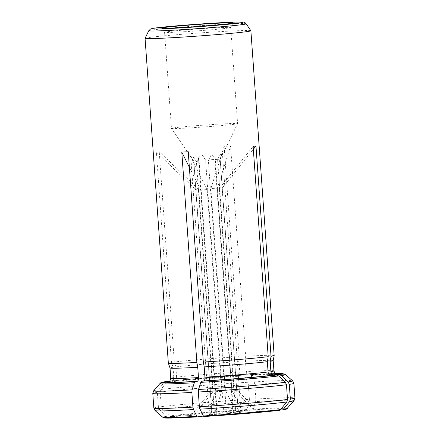<?xml version="1.0" encoding="UTF-8"?>
<svg xmlns="http://www.w3.org/2000/svg" width="440" height="440" viewBox="0 0 440 440"><rect width="100%" height="100%" fill="white"/><g stroke="black" fill="none" stroke-linecap="round" stroke-linejoin="round"><path stroke-width="0.33" stroke-dasharray="2.2 1.65" d="M153.846 408.139A70.725 1.991 175.9 0 1 158.428 407.099L159.555 409.536L167.431 416.884L191.4 415.465L210.419 391.727L195.954 189.948L156.404 152.097L171.479 362.411A53.042 1.491 -4.1 0 0 168.344 363.143M158.428 407.099L157.371 392.392A70.725 1.991 -4.1 0 0 152.79 393.432M166.067 381.557L163.856 382.723L158.142 389.84L157.371 392.392M169.285 381.365L171.061 381.249L168.663 381.684M168.883 381.596A55.253 1.557 -4.1 0 1 170.797 381.277C172.744 380.952 173.739 379.715 173.784 377.559L173.047 367.274L171.479 362.411M168.894 381.172L166.683 382.338L160.969 389.455L160.204 392.007L161.255 406.714L162.382 409.151L170.264 416.499L191.4 415.465M161.255 406.714A70.725 1.991 175.9 0 1 249.403 399.421L249.167 401.973L246.521 410.19A61.688 1.738 -4.1 0 0 170.264 416.499M203.423 416.064L207.757 415.476L215.171 391.727L200.706 189.954L189.36 167.266M169.587 381.128L173.822 380.87C185.504 379.357 216.365 376.805 241.373 375.287L169.659 381.068A60.418 1.7 175.9 0 1 243.485 375.001L244.563 375.898L247.753 382.278L248.347 384.714A70.725 1.991 -4.1 0 0 160.204 392.007M279.994 410.218L256.025 411.637L233.778 390.341L219.313 188.562L253.127 146.366M239.745 371.954A51.717 1.458 -4.1 0 0 176.611 377.174C176.566 379.33 175.577 380.567 173.624 380.892A55.253 1.557 -4.1 0 1 241.417 375.287C240.543 375.194 239.987 374.083 239.745 371.954L239.008 361.664A51.717 1.458 -4.1 0 0 175.874 366.889L174.306 362.027L159.231 151.712L156.404 152.097M276.265 373.901A55.253 1.557 -4.1 0 0 247.88 374.902L249.948 374.622L251.026 375.518L254.216 381.898L254.81 384.334L255.865 399.042L255.629 401.588L252.984 409.811L242.495 411.241L231.853 389.956L217.393 188.177L230.571 145.959L224.109 146.344L210.925 188.556L217.393 188.177M276.496 373.956L247.88 374.902C247.005 374.814 246.45 373.703 246.208 371.569L245.471 361.284L245.647 356.274L230.571 145.959M275.435 373.494A60.418 1.7 175.9 0 0 249.948 374.622L275.423 373.489M219.313 188.562C220.792 187.764 221.738 187.638 222.139 188.177L253.336 149.248M280.291 409.981L258.852 411.252L236.605 389.956L222.139 188.177M236.605 389.956C236.291 390.687 235.345 390.814 233.778 390.341M235.45 408.408L217.597 159.368L220.055 154.93L222.42 153.302L220.143 159.374A13.261 0.374 -4.1 0 1 220.22 159.406A13.261 0.374 -4.1 0 0 220.22 159.406A13.261 0.374 -4.1 0 1 214.896 160.089L232.744 409.123A13.261 0.374 -4.1 0 0 238.068 408.441A13.261 0.374 -4.1 0 0 237.996 408.408C238.392 410.372 239.234 411.625 240.532 412.165L238.552 412.165C236.671 411.625 235.637 410.372 235.45 408.408A13.261 0.374 -4.1 0 0 223.448 409.118C223.801 411.07 223.322 412.412 222.019 413.144L216.959 413.562L216.744 413.072L198.44 157.751L202.048 154.611L205.601 160.078L223.448 409.118M220.143 159.374L237.996 408.408M209.721 414.546A15.752 0.446 175.9 0 1 209.435 414.458A15.752 0.446 175.9 0 1 216.959 413.562L216.937 409.657A13.261 0.374 -4.1 0 0 211.613 410.339A13.261 0.374 -4.1 0 0 211.69 410.372C211.58 412.363 210.92 413.754 209.721 414.546L211.701 414.552C213.488 413.76 214.33 412.363 214.236 410.372A13.261 0.374 -4.1 0 0 226.237 409.662C226.166 411.659 226.837 412.962 228.239 413.567L233.294 413.149L232.744 409.123M198.44 157.751L199.089 160.617L216.937 409.657M209.281 414.629L190.729 155.848L193.32 157.305L196.383 161.337L214.236 410.372M190.729 155.848L193.837 161.332L211.69 410.372M214.896 160.089L215.132 157.251L211.129 154.858L208.384 160.628L226.237 409.662M210.419 391.727C210.826 392.266 211.767 392.139 213.246 391.341L198.781 189.563C197.214 189.09 196.273 189.216 195.954 189.948M199.089 160.617A13.261 0.374 -4.1 0 0 193.765 161.298A13.261 0.374 -4.1 0 0 193.765 161.304A13.261 0.374 -4.1 0 0 193.837 161.332M228.239 413.567A15.752 0.446 175.9 0 1 211.701 414.552M246.521 410.19L236.032 411.62L225.39 390.335L210.925 188.556M225.39 390.335L231.853 389.956M217.597 159.368A13.261 0.374 -4.1 0 0 212.295 159.632A13.261 0.374 -4.1 0 0 205.601 160.078M200.706 189.954L207.169 189.569L188.249 151.729M203.731 416.521L214.22 415.091L221.634 391.347L207.169 189.569M221.634 391.347L215.171 391.727M196.383 161.337A13.261 0.374 -4.1 0 0 208.384 160.628M242.495 411.241L236.032 411.62M286.583 409.041A61.688 1.738 -4.1 0 0 252.984 409.811M256.025 411.637L258.852 411.252M207.757 415.476L214.22 415.091M167.431 416.884A61.688 1.738 -4.1 0 0 163.68 417.852M222.019 413.144A15.752 0.446 175.9 0 1 238.552 412.165M240.532 412.165A15.752 0.446 175.9 0 1 240.812 412.209A15.752 0.446 175.9 0 1 233.294 413.149M273.196 360.597A51.717 1.458 -4.1 0 0 273.196 360.586A51.717 1.458 -4.1 0 0 245.471 361.284M173.047 367.274A51.717 1.458 -4.1 0 0 170.022 367.983L170.022 367.989M176.611 377.174L175.874 366.889M239.008 361.664L239.184 356.659A53.042 1.491 -4.1 0 0 174.306 362.027M249.403 399.421L248.347 384.714M145.073 38.335A53.042 1.491 175.9 0 1 215.903 31.873A53.042 1.491 175.9 0 1 250.872 30.75M239.184 356.659L224.109 146.344M274.164 355.559A53.042 1.491 -4.1 0 0 245.647 356.274M184.388 31.73A33.154 0.935 175.9 0 1 164.577 32.307A33.154 0.935 175.9 0 1 164.571 32.291A33.154 0.935 175.9 0 1 210.898 28.116A33.154 0.935 175.9 0 1 230.709 27.55A33.154 0.935 175.9 0 1 230.709 27.566A33.154 0.935 175.9 0 1 184.388 31.73M217.784 124.196A33.154 0.935 -4.1 0 0 171.463 128.37A33.154 0.935 -4.1 0 0 171.468 128.387A33.154 0.935 -4.1 0 0 204.595 126.934A33.154 0.935 -4.1 0 0 237.595 123.646A33.154 0.935 -4.1 0 0 237.595 123.629A33.154 0.935 -4.1 0 0 217.784 124.196M198.781 189.563L159.231 151.712M194.227 415.08L213.246 391.341M249.167 401.973A69.691 1.964 -4.1 0 0 162.382 409.151M246.796 409.558A62.48 1.76 -4.1 0 0 169.499 415.949M160.969 389.455A69.691 1.964 175.9 0 1 247.753 382.278M273.933 370.876A51.717 1.458 -4.1 0 0 246.208 371.569M173.784 377.559A51.717 1.458 -4.1 0 0 170.759 378.268M255.865 399.042A70.725 1.991 175.9 0 1 294.932 398.024M293.882 383.317A70.725 1.991 -4.1 0 0 254.81 384.334M159.555 409.536A69.691 1.964 -4.1 0 0 155.089 410.608M166.666 416.334A62.48 1.76 -4.1 0 0 162.795 417.28M159.935 383.576A62.92 1.771 175.9 0 1 163.856 382.723M153.67 390.808A69.691 1.964 175.9 0 1 158.142 389.84M294.058 400.648A69.691 1.964 -4.1 0 0 255.629 401.588M287.381 408.348A62.48 1.76 -4.1 0 0 253.259 409.173M251.026 375.518A62.92 1.771 175.9 0 1 285.406 374.583M254.216 381.898A69.691 1.964 175.9 0 1 292.639 380.842M166.683 382.338A62.92 1.771 175.9 0 1 244.563 375.898M148.759 30.745A48.824 1.375 175.9 0 1 197.351 25.905A48.824 1.375 175.9 0 1 246.142 23.766M232.936 22.979L230.709 27.566L237.595 123.629L220.215 159.412L238.068 408.441C238.266 410.218 239.179 411.472 240.812 412.209M233.437 412.577L215.132 157.251M240.972 412.088L222.42 153.302M193.765 161.298L211.613 410.339C211.673 412.12 210.947 413.495 209.435 414.458M164.571 32.291L171.463 128.37M164.577 32.307L161.716 28.083M193.765 161.304L171.468 128.387"/><path stroke-width="0.66" d="M168.883 381.596A55.253 1.557 -4.1 0 0 197.318 381.293L195.25 381.579A60.418 1.7 175.9 0 1 166.067 381.557L165.809 381.584C158.4 382.959 162.08 382.47 159.935 383.576L153.67 390.808L152.79 393.432A70.725 1.991 -4.1 0 0 191.862 392.414L192.093 389.862A69.691 1.964 175.9 0 1 153.67 390.808M166.067 381.557L169.285 381.365M189.36 167.266L181.786 152.114L188.249 151.729L203.324 362.043A53.042 1.491 -4.1 0 0 268.202 356.681L253.127 146.366L255.959 145.981L271.035 356.296A53.042 1.491 -4.1 0 0 274.164 355.57A53.042 1.491 -4.1 0 0 274.164 355.559L250.883 30.773A53.042 1.491 175.9 0 1 176.764 37.455A53.042 1.491 175.9 0 1 145.068 38.357A53.042 1.491 175.9 0 1 145.073 38.335L148.759 30.745L150.513 29.024L153.505 28.276L174.724 26.01C194.634 24.25 222.717 22.424 235.318 22.072L243.139 22.105C243.986 21.95 244.987 22.5 246.142 23.766A48.824 1.375 175.9 0 1 177.931 29.937A48.824 1.375 175.9 0 1 148.759 30.745M197.318 381.293C198.165 380.963 198.55 379.726 198.484 377.575L197.747 367.29L196.862 362.428L181.786 152.114M195.25 381.579L194.321 382.745L192.093 389.862M193.507 409.558L196.911 416.356A62.48 1.76 -4.1 0 1 162.795 417.28L155.089 410.608A69.691 1.964 -4.1 0 0 193.507 409.558L192.913 407.121L191.862 392.414M196.911 416.356L197.269 416.906L203.423 416.064M287.524 399.449A70.725 1.991 175.9 0 1 199.375 406.742L199.969 409.178A69.691 1.964 -4.1 0 0 286.754 402L287.524 399.449L286.468 384.742L285.34 382.305L278.663 375.925L276.304 375.023L271.574 375.304C269.594 375.21 268.428 374.099 268.081 371.971L267.344 361.686L268.202 356.681M286.754 402L279.994 410.218A61.688 1.738 -4.1 0 1 203.731 416.521L203.374 415.971A62.48 1.76 -4.1 0 0 280.671 409.58M282.821 409.827A61.688 1.738 -4.1 0 0 286.583 409.041L294.058 400.648A69.691 1.964 -4.1 0 1 289.581 401.616L282.821 409.827L280.291 409.981M162.795 417.28L163.68 417.852A61.688 1.738 -4.1 0 0 197.269 416.906M276.304 375.023A60.418 1.7 175.9 0 1 201.713 381.194L203.781 380.914C204.628 380.584 205.013 379.341 204.947 377.19L204.21 366.905A51.717 1.458 -4.1 0 0 267.344 361.686M204.21 366.905L203.324 362.043M275.435 373.494A60.418 1.7 175.9 0 1 279.131 374.638L274.401 374.918C272.421 374.825 271.255 373.714 270.908 371.586L270.171 361.3A51.717 1.458 -4.1 0 0 273.196 360.597L274.164 355.57M198.484 377.575A51.717 1.458 -4.1 0 1 170.759 378.268L170.022 367.989A51.717 1.458 -4.1 0 0 170.027 367.994A51.717 1.458 -4.1 0 0 197.747 367.29M145.068 38.357L168.344 363.143A53.042 1.491 -4.1 0 0 168.35 363.154A53.042 1.491 -4.1 0 0 196.862 362.428M168.894 381.172A60.418 1.7 175.9 0 1 169.648 381.079L168.696 381.189L169.587 381.128M290.351 399.064L289.295 384.357A70.725 1.991 -4.1 0 0 293.882 383.317L294.932 398.024A70.725 1.991 175.9 0 1 290.351 399.064L289.581 401.616M199.375 406.742L198.325 392.029A70.725 1.991 -4.1 0 0 286.468 384.742M246.142 23.766L250.872 30.75A53.042 1.491 175.9 0 1 250.883 30.773M183.051 27.462A35.706 1.007 175.9 0 1 161.716 28.083A35.706 1.007 175.9 0 1 197.252 24.514A35.706 1.007 175.9 0 1 232.936 22.979A35.706 1.007 175.9 0 1 183.051 27.462M199.969 409.178L203.374 415.971M201.713 381.194L200.783 382.366L198.561 389.483L198.325 392.029M270.171 361.3L271.035 356.296M279.131 374.638L281.49 375.54L288.173 381.92L289.295 384.357M253.336 149.248L255.959 145.981M204.947 377.19A51.717 1.458 -4.1 0 0 268.081 371.971M203.781 380.914A55.253 1.557 -4.1 0 0 271.574 375.304M270.908 371.586A51.717 1.458 -4.1 0 0 273.933 370.876C275.423 374.963 276.689 373.61 276.496 373.956M274.401 374.918A55.253 1.557 -4.1 0 0 276.265 373.901M192.913 407.121A70.725 1.991 175.9 0 1 153.846 408.139L155.089 410.608M194.321 382.745A62.92 1.771 175.9 0 1 159.935 383.576M278.663 375.925A62.92 1.771 175.9 0 1 200.783 382.366M285.34 382.305A69.691 1.964 175.9 0 1 198.561 389.483M283.498 409.195A62.48 1.76 -4.1 0 0 287.381 408.348M288.173 381.92A69.691 1.964 175.9 0 0 292.639 380.842L285.406 374.583A62.92 1.771 175.9 0 1 281.49 375.54M179.025 28.012A45.76 1.287 175.9 0 1 170.258 26.411A45.76 1.287 175.9 0 1 242.688 22.121A45.76 1.287 175.9 0 1 179.025 28.012M273.196 360.591L273.933 370.876M170.027 367.994L168.35 363.154M170.759 378.268C169.868 382.531 168.421 381.37 168.663 381.684M152.79 393.432L153.846 408.139M285.406 374.583L282.612 373.566L275.423 373.489M292.639 380.842L293.882 383.317M294.932 398.024L294.058 400.648"/></g></svg>
